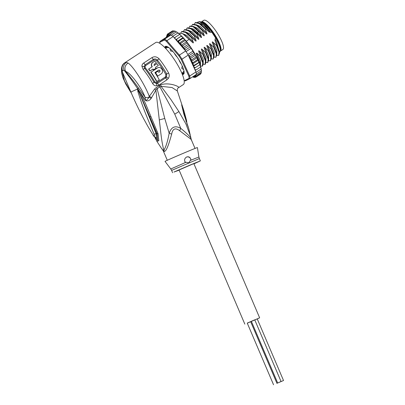 <?xml version="1.0" encoding="UTF-8"?>
<svg xmlns="http://www.w3.org/2000/svg" width="405" height="405" viewBox="0 0 405 405"><rect width="100%" height="100%" fill="white"/><g stroke="black" fill="none" stroke-linecap="round" stroke-linejoin="round"><path stroke-width="0.61" d="M276.888 383.332L283.525 380.523L276.888 383.332M273.547 384.75L247.247 323.089L251.368 321.317M254.765 319.884L257.221 318.862L283.525 380.523M278.944 382.431L281.05 381.505L278.944 382.431M277.658 382.953L251.353 321.292L253.459 320.365L254.745 319.844L281.05 381.505M244.833 324.132L179.081 169.973L192.294 164.253L193.879 163.66L259.635 317.819L247.288 323.185M257.251 318.932L259.635 317.819M201.336 21.91L203.786 20.311A17.43 4.288 56.8 0 1 203.892 20.25A17.43 4.288 56.8 0 1 216.776 32.334A17.43 4.288 56.8 0 1 223.069 49.324A17.43 4.288 56.8 0 1 222.871 49.486L220.426 51.086A17.43 4.288 -123.2 0 0 220.619 50.924A17.43 4.288 -123.2 0 0 214.326 33.939A17.43 4.288 -123.2 0 0 201.447 21.85A17.43 4.288 -123.2 0 0 201.336 21.91A17.43 4.288 -123.2 0 0 201.199 22.022M220.193 47.527A16.008 3.934 -123.2 0 0 214.427 34.729A16.008 3.934 -123.2 0 0 213.658 33.564A16.008 3.934 -123.2 0 0 204.51 23.551M170.859 51.065L170.277 50.504A14.752 3.625 -123.2 0 1 170.859 51.065L172.682 51.258M170.277 50.504L170.323 49.304M181.977 68.668L181.729 67.939A14.752 3.625 -123.2 0 1 181.977 68.668L183.05 69.058M181.729 67.939L182.346 66.223M182.503 66.805L182.068 66.4M172.424 51.425L172.236 50.878M191.261 140.029L191.084 139.32L191.261 140.029L191.084 139.32L179.688 130.734C175.37 127.464 172.697 128.588 171.669 134.121C168.52 145.658 166.111 151.399 164.45 151.343A6.703 6.308 64.5 0 0 163.822 150.184C161.357 140.611 160.906 132.855 159.302 119.926L155.89 90.143L157.135 88.7L159.884 86.847L174.757 114.164L180.757 128.355C175.223 125.256 171.366 126.886 169.174 133.24C167.645 141.512 165.863 147.162 163.822 150.184L163.174 150.503L162.825 150.24L161.291 148.053L163.174 150.503A6.703 6.627 -118.7 0 1 163.807 151.662L162.825 150.24M171.669 134.121L169.174 133.24L164.754 118.473L157.135 88.7L156.411 87.429L154.634 88.973L149.288 96.41C145.015 84.832 133.392 66.455 128.046 63.008L126.198 62.436L124.791 62.765L155.783 42.49A25.14 6.181 -123.2 0 1 155.94 42.398A25.14 6.181 -123.2 0 1 174.919 60.446A25.14 6.181 -123.2 0 1 183.318 84.564L178.347 87.819C177.511 88.179 177.177 89.232 177.349 90.983L184.123 111.365M178.2 87.9C179.526 87.298 178.18 86.336 174.155 85.015C169.219 83.622 164.744 83.546 160.724 84.782L157.211 87.115M143.714 63.023C142.585 63.717 141.983 64.785 141.912 66.228L144.048 66.643L145.071 64.825L153.282 59.454C154.756 58.664 156.133 58.882 157.413 60.117A24.472 6.019 56.8 0 1 166.728 73.978L166.551 77.031L165.706 77.887L157.545 83.228L156.472 83.627L153.991 82.311A24.472 6.019 -123.2 0 0 144.681 68.45L144.048 66.643L145.041 66.764L145.628 65.59A1.676 0.41 56.8 0 1 145.071 64.825A3.351 0.825 56.8 0 0 143.714 63.023L151.926 57.652C154.32 56.219 156.689 56.584 159.028 58.75A25.14 6.181 56.8 0 1 168.602 72.991C169.487 74.869 169.417 76.656 168.379 78.342L166.895 79.861L158.735 85.202L156.851 85.885C155.054 86.007 153.637 85.197 152.604 83.46A25.14 6.181 -123.2 0 0 143.031 69.22L141.912 66.228M154.634 88.973L155.89 90.143L151.176 98.42C149.622 100.541 147.795 101.296 145.704 100.673L140.186 92.406L145.658 103.948L158.066 133.716L158.826 140.748L156.872 141.299M148.62 127.661L152.893 134.703C154.548 137.042 154.948 136.844 154.077 134.111C144.499 111.279 142.95 107.553 137.887 91.57L137.568 89.019L138.49 87.961L144.985 97.068C146.053 97.823 147.405 97.823 149.055 97.068L149.288 96.41L151.667 97.524M124.213 76.368L122.599 72.961L121.475 68.835L124.482 80.924L131.225 92.811M148.903 128.152C142.195 116.498 136.207 104.485 130.931 92.117L122.042 71.234L122.588 70.84C121.449 67.498 122.234 64.78 124.942 62.679M179.688 130.734L180.757 128.355C185.657 132.4 188.958 135.508 190.664 137.68L190.866 138.768M195.043 148.438L191.302 139.674L190.396 135.766L185.9 123.925L178.899 111.572L170.895 99.524L161.089 86.321L171.998 87.52L177.349 90.983M159.16 85.576L159.884 86.847L161.089 86.321L160.724 84.782M188.71 128.41L183.769 113.825L181.648 104.87L184.042 111.107M190.892 159.509L190.39 160.4L198.911 156.998L197.407 147.577A17.597 0.268 156.9 0 0 185.115 152.538A17.597 0.268 156.9 0 0 165.032 161.387L170.788 168.991L185.991 162.258L184.999 161.995C184.148 159.798 184.715 158.127 186.7 156.983C188.765 156.37 190.163 157.211 190.892 159.509A3.351 3.25 -116.5 0 0 186.366 157.145M190.39 160.4L188.826 162.825L185.991 162.258M179.157 170.151L173.978 172.039L189.818 165.149L200.353 160.896L193.954 163.838M186.872 123.535L188.674 128.263L190.401 135.776M186.27 121.804A5.027 0.709 -17.1 0 0 186.411 121.551A5.027 0.709 -17.1 0 0 186.396 121.525M186.254 121.753A5.027 0.709 -17.1 0 0 186.391 121.5L186.918 123.1M183.769 113.825L181.85 105.437L183.217 110.97M181.648 104.87L182.204 107.163M181.693 104.789L182.756 109.092L183.166 108.302M185.88 121.161L186.452 120.32L185.865 121.12M186.887 123.014L186.538 120.447L184.057 111.152M122.588 70.84L124.026 70.242C128.577 75.816 133.154 82.023 137.756 88.857L157.094 133.797L157.813 140.596L155.09 137.351M137.887 91.57L138.596 91.449L137.776 89.039L140.186 92.406L139.548 92.791M137.665 88.882L156.117 133.665L156.295 137.897M137.806 89.065L138.515 89.768M126.198 62.436C123.712 64.532 122.988 67.134 124.026 70.242L125.636 71.442C130.005 72.338 141.426 87.131 144.985 97.068L145.704 100.673C147.202 99.757 148.321 98.557 149.055 97.068L151.176 98.42M138.49 87.961C133.923 81.663 129.64 76.155 125.636 71.442C124.229 68.07 125.034 65.256 128.046 63.008M150.974 116.518L149.794 116.787L156.841 133.589L154.077 134.111M158.066 133.716L156.841 133.589L157.484 138.302L156.047 137.832M152.893 134.703L148.913 128.172M143.031 69.22L145.501 68.07L145.041 66.764M145.628 65.59L153.839 60.218C154.826 59.748 155.748 59.945 156.608 60.806L159.028 58.75M168.602 72.991L165.792 74.474L165.721 76.53L165.2 77.072L157.039 82.412L156.36 82.655L154.69 81.739A24.138 5.933 56.8 0 0 145.501 68.07M150.159 70.855L149.931 70.966A24.138 5.933 -123.2 0 0 148.559 69.118L148.797 69.002A25.14 6.181 56.8 0 1 150.159 70.855L153.014 68.987A25.14 6.181 56.8 0 1 153.601 69.807L156.052 68.207A25.14 6.181 -123.2 0 0 155.464 67.382L158.32 65.514A25.14 6.181 -123.2 0 0 156.953 63.666L154.097 65.534L154.295 64.192L156.335 62.856A25.14 6.181 -123.2 0 0 154.887 61.049L152.852 62.38C151.374 63.534 151.176 64.987 152.25 66.744L148.559 69.118M154.887 61.049L152.604 62.502C151.136 63.595 150.944 65.048 152.017 66.86M156.953 63.666L154.077 65.509M153.601 69.807L153.379 69.923A24.138 5.933 -123.2 0 0 152.806 69.123M157.454 67.918L151.04 72.09A25.14 6.181 56.8 0 1 156.841 81.481L156.608 81.597A24.138 5.933 -123.2 0 0 150.812 72.201M157.712 76.135L157.489 76.246A24.138 5.933 -123.2 0 0 155.363 72.839L155.586 72.728A25.14 6.181 56.8 0 1 157.712 76.135L160.977 73.999C164.526 71.994 161.352 65.969 157.682 67.807L156.927 68.202M155.586 72.728L158.031 71.128L155.363 72.839M158.031 71.128A25.14 6.181 -123.2 0 1 158.846 72.394L159.661 71.862L158.831 72.374M159.438 71.974C160.147 70.84 159.833 70.247 158.497 70.207M148.797 69.002L152.25 66.744M151.04 72.09L157.682 67.807M158.719 70.095L158.719 70.095C160.051 70.136 160.365 70.723 159.661 71.862M158.573 70.171L154.897 72.576A25.14 6.181 -123.2 0 1 159.286 79.876L156.841 81.481M184.128 80.479A25.14 6.181 -123.2 0 0 184.437 80.666L189.135 78.322A25.14 6.181 -123.2 0 0 188.786 76.039L181.192 59.434A25.14 6.181 -123.2 0 0 178.792 55.713L166.501 41.447A25.14 6.181 -123.2 0 0 164.455 40.014L159.757 42.358A25.14 6.181 -123.2 0 0 159.869 43.386M164.784 47.527A16.595 4.08 56.8 0 1 165.463 46.393A16.595 4.08 56.8 0 1 166.526 46.342A16.595 4.08 56.8 0 1 177.861 58.107A16.595 4.08 56.8 0 1 184.103 73.204A16.595 4.08 56.8 0 1 183.43 74.282A16.595 4.08 56.8 0 1 182.311 74.323M195.22 70.338L196.066 69.964L195.028 69.544L194.43 68.612L195.949 71.928L189.692 76.018L181.992 59.181L181.192 59.434M185.627 51.02L179.369 55.11L166.906 40.647L173.158 36.556L175.613 39.401L175.006 38.475L175.051 37.346L179.8 34.329L179.4 34.501L180.448 34.916L181.222 36.106L181.551 35.974L181.222 36.242L183.303 37.797L183.126 38.267L185.055 39.776L185.085 40.535L186.497 41.533L187.059 43.016L188.533 44.14L189.019 45.659L190.38 46.803L185.151 50.225L185.627 51.02A25.814 6.348 56.8 0 1 186.032 51.627A25.814 6.348 -123.2 0 1 187.864 54.462A25.814 6.348 56.8 0 1 188.244 55.085L181.992 59.181A25.814 6.348 -123.2 0 0 179.369 55.11L178.792 55.713M164.455 40.014L164.668 39.077L159.904 41.452L166.161 37.361L170.92 34.987L164.668 39.077A25.814 6.348 -123.2 0 1 166.906 40.647L166.501 41.447M170.92 34.987A25.814 6.348 56.8 0 1 171.239 35.174A25.814 6.348 56.8 0 1 172.798 36.273A25.814 6.348 56.8 0 1 173.158 36.556M184.437 80.666L185.313 80.889L190.077 78.514A25.814 6.348 -123.2 0 0 189.692 76.018L188.786 76.039M189.135 78.322L190.077 78.514L196.329 74.424A25.814 6.348 56.8 0 0 196.303 74.085L201.199 70.88L201.32 69.756L201.487 70.495M195.949 71.928A25.814 6.348 56.8 0 1 196.04 72.343A25.814 6.348 56.8 0 1 196.303 74.085M159.904 41.452L159.757 42.358M176.671 31.995L176.135 31.975L177.213 32.329L177.744 33.038M171.239 35.174L176.135 31.975M176.605 31.853L177.213 32.329M178.16 32.997L177.694 33.068L178.762 33.463L179.461 34.46M172.798 36.273L177.694 33.068M178.144 32.911L178.762 33.463M174.337 37.918L175.051 37.346M181.222 36.106L176.114 39.533L181.551 35.974M179.815 34.288L180.448 34.916M175.613 39.401L184.624 49.855A25.14 6.181 -123.2 0 0 181.298 45.39L180.736 43.386L179.612 43.335L178.909 42.515L178.777 41.113L177.481 41.234L176.889 40.318L176.874 39.088M181.592 35.964L182.326 36.759M182.918 37.675L177.481 41.234M183.303 37.797L183.126 38.267L178.777 41.113M183.389 37.847L184.346 38.956M184.726 39.548L179.288 43.107M185.055 39.776L186.497 41.533M180.736 43.386L185.085 40.535M186.619 41.72L181.182 45.274M186.735 41.831L188.533 44.14L183.126 47.679L182.711 45.861L181.298 45.39M182.711 45.861L187.059 43.016M188.533 44.14L196.84 57.469L196.045 56.963L195.605 55.131L190.173 58.684L190.122 56.968L194.471 54.123L195.605 55.131M185.151 50.225L184.67 48.509L183.126 47.679M184.67 48.509L189.019 45.659M190.38 46.803L190.927 48.423C191.049 48.008 193.144 51.248 192.755 51.263L194.005 52.382L194.471 54.123M186.032 51.627L190.927 48.423M187.864 54.462L192.755 51.263M169.903 35.493L169.184 34.668L169.199 33.706L168.784 34.602L168.986 35.432L168.191 34.602L168.217 33.706L167.873 34.668L168.176 35.61L167.417 34.896L167.473 34.076L172.181 31.114M168.217 33.706L172.57 30.856L173.629 31.043M169.199 33.706L173.548 30.861L175.411 31.22L176.16 31.96M175.35 31.337L174.742 31.231L175.35 31.337M192.907 76.661L193.306 77.117A25.14 6.181 -123.2 0 0 193.706 77.183L194.38 77.365L193.706 77.183L193.504 76.348L194.299 77.183L195.357 77.365L194.618 77.117L194.309 76.175L195.073 76.889L196.106 76.996L200.526 74.095L200.738 73.128M201.184 73.158L201.179 72.333M195.504 74.966L196.86 75.158L201.209 72.313L201.493 71.776L201.209 70.875M201.244 68.774L201.017 68.005L200.936 69.139L201.158 68.698M200.758 66.8L200.465 65.99L200.414 67.119L200.703 66.779M195.301 67.696L194.213 67.22L193.555 66.218L194.304 65.215L193.109 64.582L192.623 63.514L193.094 62.572L191.788 61.788L191.403 61.028A25.14 6.181 -123.2 0 0 188.862 56.437L194.299 68.323L199.999 64.608L199.65 64.846L199.65 63.661L200.035 64.587M194.304 65.215L199.103 62.309L198.652 62.37L198.551 61.023L199.108 62.233M197.448 59.727L198.06 59.955L197.225 58.229L197.448 59.727L193.094 62.572M167.397 34.136L167.189 35.098L167.594 36.131L166.88 35.549L167.128 34.714M169.984 35.453L170.394 34.081L174.742 31.231M170.475 35.21L170.394 34.081M167.098 36.895L166.592 36.551L166.749 35.893M166.45 36.334L166.607 37.139M166.744 35.888A25.14 6.181 -123.2 0 1 166.88 35.549L167.179 36.855M192.577 76.879L193.185 76.99L192.577 76.889A25.14 6.181 -123.2 0 1 192.567 76.884M196.106 76.996L195.301 76.682L194.896 75.654L195.605 76.236L196.607 76.256L195.747 75.897L195.367 75.052M196.86 75.158L195.909 74.697M166.546 37.017A25.14 6.181 -123.2 0 1 166.592 36.551L166.718 35.913M198.551 61.023L198.06 59.955M199.65 63.661L199.103 62.309M200.465 65.99L199.711 64.805M201.017 68.005L200.47 67.083M201.32 69.756L200.971 69.113M197.225 58.229L196.84 57.469M196.936 57.799L191.499 61.358M191.403 61.028L191.692 59.808L196.045 56.963M191.692 59.808L190.173 58.684M190.122 56.968L188.244 55.085M194.005 52.382L188.705 55.849M188.862 56.437L188.598 55.586M196.066 69.964L200.414 67.119M194.43 68.612L194.299 68.323M196.04 72.343L200.936 69.139M196.607 76.256L200.961 73.406M195.747 77.112L195.149 77.456M193.306 77.117L193.949 77.461M198.992 62.664L193.555 66.218M198.111 60.35L192.674 63.909M197.129 58.087L197.772 57.667L196.152 53.506L196.85 53.045L200.146 56.113L200.49 55.885L198.835 51.648C198.465 50.635 198.688 50.488 199.513 51.207L202.864 54.336L203.209 54.108L201.553 49.871C201.184 48.858 201.406 48.706 202.232 49.425L205.583 52.554L205.927 52.326L204.272 48.094C203.902 47.076 204.13 46.929 204.95 47.648L208.302 50.777L208.646 50.549L206.99 46.312C206.621 45.299 206.849 45.147 207.669 45.866L211.02 48.995L211.364 48.772L209.709 44.535C209.339 43.517 209.567 43.37 210.387 44.089L213.739 47.218L214.083 46.99L212.428 42.753C212.058 41.74 212.286 41.593 213.106 42.312L216.457 45.436L216.802 45.213L215.146 40.976C214.777 39.958 215.004 39.811 215.825 40.53L214.918 39.052L215.87 38.429L211.709 31.965L210.757 32.587L208.686 29.373L209.517 31.327C209.881 32.354 209.653 32.501 208.838 31.772L199.128 23.095L195.58 22.477L195.235 22.7L199.159 23.546L205.143 28.871L205.487 28.644M205.143 28.871L206.798 33.104C207.163 34.131 206.935 34.283 206.12 33.549L196.415 24.877L192.861 24.254L192.517 24.482L196.43 25.323L202.424 30.648L202.768 30.421M202.424 30.648L204.079 34.886C204.444 35.913 204.216 36.06 203.401 35.331L193.691 26.654L190.142 26.031L189.798 26.259L193.205 26.801L199.706 32.425L200.05 32.203M199.706 32.425L201.356 36.663C201.725 37.69 201.498 37.837 200.683 37.108L196.06 32.638L190.978 28.436L187.424 27.813L187.08 28.036L191.008 28.887L196.982 34.207L197.331 33.98M196.982 34.207L198.637 38.445C199.007 39.472 198.779 39.619 197.959 38.885L188.259 30.213L184.705 29.59L184.356 29.818L188.254 30.648L194.263 35.984L194.613 35.761M194.263 35.984L195.919 40.222C196.288 41.249 196.06 41.396 195.24 40.667L185.541 31.995L181.987 31.372L181.637 31.595L185.576 32.451L191.545 37.766L191.889 37.538M191.545 37.766L193.2 42.004C193.57 43.031 193.342 43.178 192.522 42.444L182.822 33.772L179.268 33.149L178.772 33.473M186.275 41.214L189.17 39.315M194.425 24.052L195.235 22.7M191.707 25.834L192.517 24.482M186.27 29.393L187.08 28.036M180.827 32.947L181.637 31.595M188.988 27.611L189.798 26.259M183.546 31.17L184.356 29.818M216.457 45.436L219.019 52.149L218.619 55.475L216.852 55.358M216.786 54.508L216.847 50.438L213.106 42.312M211.02 48.995L213.577 55.693L213.182 59.034L211.41 58.917M211.349 58.067L211.405 53.997L207.669 45.866M206.798 33.104L200.414 26.548L195.848 24.573M197.387 22.331L199.483 21.536L208.686 29.373M209.517 31.327L203.133 24.771L198.566 22.791M215.971 40.677L216.483 41.695L215.825 40.53M213.739 47.218L216.3 53.951L215.9 57.252L214.134 57.14M214.068 56.29L214.123 52.22L210.387 44.089M204.079 34.886L197.696 28.33L193.129 26.35M201.356 36.663L197.837 32.694L193.499 29.064L190.411 28.132M218.619 55.475L219.525 52.903L216.802 45.213M213.182 59.034L214.088 56.462L211.364 48.772M215.9 57.252L216.807 54.685L214.083 46.99M208.302 50.777L210.863 57.515L210.463 60.811L211.369 58.239L208.646 50.549M210.463 60.811L208.691 60.699M205.583 52.554L208.14 59.257L207.745 62.593L208.651 60.016L205.927 52.326M207.745 62.593L205.973 62.476M202.864 54.336L205.426 61.059L205.026 64.37L205.37 64.142L205.932 61.793L203.209 54.108M205.026 64.37L203.254 64.253M200.146 56.113L202.702 62.831L202.303 66.147L200.536 66.035M202.303 66.147L202.652 65.924L203.209 63.575L200.49 55.885M200.536 66.116L197.772 57.667M219.328 51.162L215.146 40.976M216.807 54.685L216.604 52.873L212.428 42.753M213.891 54.726L209.709 44.535M208.838 31.772L200.703 24.006L199.128 23.095M206.12 33.549L197.929 25.758M203.401 35.331L195.205 27.53M211.369 58.239L211.162 56.422L206.99 46.312M200.683 37.108L197.159 33.139L192.456 29.297M216.483 41.695L219.429 52.037M199.483 21.536L199.857 21.627A19.106 4.698 56.8 0 1 207.927 28.426M208.453 58.279L204.272 48.094M205.735 60.061L201.553 49.871M203.016 61.843L198.835 51.648M197.959 38.885L189.737 31.074M195.24 40.667L187.024 32.856M200.298 63.626L196.157 53.501M192.522 42.444L184.305 34.633M198.637 38.445L192.259 31.884L187.692 29.909M195.919 40.222L189.54 33.666L184.974 31.691M193.2 42.004L186.821 35.443L182.255 33.468M208.631 59.849L208.686 55.774L204.95 47.648M205.912 61.626L205.968 57.556L202.232 49.425M203.194 63.403L203.249 59.332L199.513 51.207M200.47 65.185L200.536 61.14L196.835 53.055M211.709 31.965A17.85 4.389 -123.2 0 0 201.406 22.062A17.85 4.389 -123.2 0 0 200.829 21.991M219.449 52.225L219.702 52.058A17.85 4.389 -123.2 0 0 220.315 50.964A17.85 4.389 -123.2 0 0 215.87 38.429M201.406 22.062L202.054 22.219A17.349 4.268 56.8 0 1 213.906 34.521A17.349 4.268 56.8 0 1 220.431 50.306L220.315 50.964M166.981 47.39L165.959 48.063L165.432 46.879A16.261 3.999 56.8 0 1 165.68 46.646A16.261 3.999 56.8 0 1 166.242 46.474L167.128 47.476A15.086 3.711 -123.2 0 1 168.04 47.765L167.953 47.01A16.261 3.999 56.8 0 1 168.48 47.329M183.976 71.017A16.261 3.999 56.8 0 1 184.088 72.06L184.078 71.837M184.002 71.169L183.399 71.604A15.086 3.711 -123.2 0 1 183.207 72.439L183.733 73.624A16.261 3.999 56.8 0 1 183.485 73.857A16.261 3.999 56.8 0 1 182.923 74.029L182.655 73.745L183.526 73.173M184.118 73.092A16.428 4.04 56.8 0 1 183.475 74.054A16.428 4.04 56.8 0 1 182.194 74.044M164.997 47.744A16.428 4.04 56.8 0 1 165.691 46.448A16.428 4.04 56.8 0 1 166.632 46.372M182.007 73.022A15.086 3.711 -123.2 0 0 182.037 73.022L182.655 73.745M165.959 48.063A15.086 3.711 -123.2 0 0 165.858 48.332M169.781 48.352L170.485 49.481M171.877 50.812L172.125 50.954L172.105 50.62M174.565 53.511L174.945 54.366A15.086 3.711 -123.2 0 1 176.438 56.386L176.899 56.766M181.151 63.727L180.503 62.998A15.086 3.711 -123.2 0 0 179.304 60.831L179.223 60.289M182.979 68.875L183.743 70.024M183.424 71.548L183.895 71.958M185.475 50.574L184.624 49.855M164.754 118.473L159.302 119.926M164.45 151.343L163.807 151.662M191.084 139.32L190.664 137.68M174.757 114.164L178.899 111.572M198.911 156.998L199.366 158.573L171.614 170.409L170.788 168.991M130.931 92.117A21.789 0.334 -23.1 0 1 131.519 91.778A21.789 0.334 -23.1 0 1 137.568 89.019L137.751 89.125M153.839 60.218L153.282 59.454A3.351 0.825 -123.2 0 0 151.926 57.652M168.379 78.342L165.721 76.53M166.895 79.861A3.351 0.825 -123.2 0 0 165.706 77.887A1.676 0.41 56.8 0 1 165.2 77.072M158.735 85.202A3.351 0.825 -123.2 0 0 157.545 83.228A1.676 0.41 -123.2 0 1 157.039 82.412M156.851 85.885L156.36 82.655M152.604 83.46A3.351 0.957 -28.9 0 0 153.991 82.311A1.676 0.476 151.1 0 1 154.634 81.775L154.69 81.739M165.792 74.474A24.138 5.933 -123.2 0 0 156.608 60.806M187.11 42.307A25.14 6.181 56.8 0 1 188.148 43.659M188.831 44.58A25.14 6.181 56.8 0 1 195.271 54.553M195.99 55.86A25.14 6.181 56.8 0 1 196.633 57.07M169.184 34.668A25.14 6.181 -123.2 0 0 168.784 34.602M168.191 34.602A25.14 6.181 -123.2 0 0 167.873 34.668M170.389 35.103A25.14 6.181 -123.2 0 0 169.913 34.896M175.006 38.475A25.14 6.181 -123.2 0 0 174.358 37.888M181.06 45.092A25.14 6.181 -123.2 0 0 179.612 43.335M178.909 42.515A25.14 6.181 -123.2 0 0 177.866 41.356M176.889 40.318A25.14 6.181 -123.2 0 0 176.114 39.533M194.299 77.183A25.14 6.181 -123.2 0 0 194.618 77.117M195.605 76.236A25.14 6.181 -123.2 0 0 195.747 75.897M195.898 75.234A25.14 6.181 -123.2 0 0 195.939 74.768M195.261 70.333A25.14 6.181 -123.2 0 0 195.028 69.544M194.562 68.167A25.14 6.181 -123.2 0 0 194.213 67.22M193.666 65.863A25.14 6.181 -123.2 0 0 193.109 64.582M192.623 63.514A25.14 6.181 -123.2 0 0 191.788 61.788M198.435 31.084L197.837 32.694L197.159 33.139L196.06 32.638M165.432 46.879L165.994 46.509M182.923 74.029L183.718 73.507M182.037 73.022L183.303 72.196M183.789 71.827L184.062 71.645M182.564 73.594L183.424 73.027M166.541 46.803L165.67 47.37M165.569 47.228L166.445 46.656M250.639 321.641L276.939 383.302M165.675 48.453L167.159 47.481M181.82 73.143L183.308 72.166M161.296 148.058L156.983 141.477L154.685 137.037M131.448 93.322L125.813 84.118L122.948 77.735L121.616 72.986L121.475 68.835M167.29 160.274L163.549 151.51M199.366 158.573L200.353 160.896M171.614 170.409L172.606 172.732M186.391 121.5L182.356 107.862M124.791 62.765C122.811 64.005 121.718 65.969 121.515 68.668M152.918 134.784C153.424 136.05 154.528 137.082 156.229 137.887M219.525 52.903L219.318 51.091M214.088 56.462L213.886 54.685M196.415 24.877L197.934 25.758M193.691 26.654L195.266 27.565M208.651 60.016L208.443 58.204M205.927 61.793L205.725 59.986M203.209 63.575L203.006 61.762M190.978 28.436L192.552 29.347M188.259 30.213L189.834 31.129M185.536 31.995L187.115 32.906M200.288 63.544L200.49 65.352M182.817 33.772L184.397 34.688M168.115 47.77L168.627 47.436"/></g></svg>
